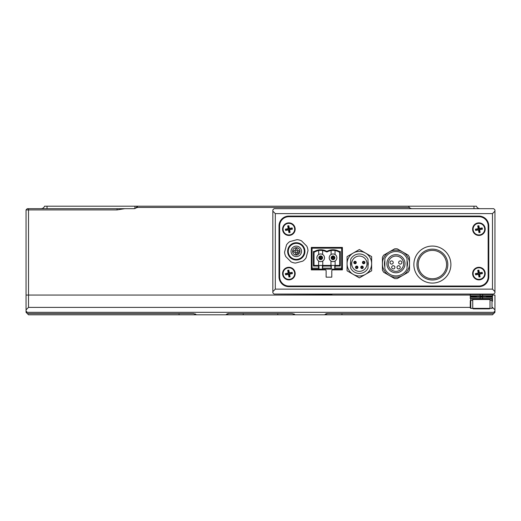 <?xml version="1.0" encoding="UTF-8"?>
<svg xmlns="http://www.w3.org/2000/svg" width="521" height="521" viewBox="0 0 521 521"><rect width="100%" height="100%" fill="white"/><g stroke="black" fill="none" stroke-linecap="round" stroke-linejoin="round"><path stroke-width="0.78" d="M64.103 206.205L78.469 206.205M44.559 206.205A3.764 3.764 0 0 1 41.029 208.674A3.764 3.764 0 0 0 44.559 206.205A3.764 3.764 0 0 1 41.029 208.674A3.764 3.764 0 0 0 44.559 206.205L476.441 206.205A3.764 3.764 0 0 0 479.971 208.674M492.482 295.049L494.95 295.049L494.95 311.089L493.719 312.326L26.05 312.326L26.05 295.049L28.518 295.049L26.05 295.049L26.05 209.911L27.281 208.674L134.105 208.674L137.511 207.443L137.433 206.205M124.766 208.674L117.062 209.911L28.518 209.911L28.518 295.049L470.274 295.049L28.518 295.049L28.518 307.39L470.274 307.39M494.95 209.911L494.95 292.828L493.719 294.065L274.072 294.065L272.841 292.828L272.841 209.911L274.072 208.674L493.719 208.674L494.95 209.911L494.95 211.142L492.482 213.61L275.309 213.61L275.309 289.129L492.482 289.129L492.482 213.61M412.104 208.674A3.764 3.764 0 0 1 409.317 207.443L137.511 207.443M26.05 209.911L28.518 209.911L28.518 208.674M114.399 206.205L95.447 206.205M133.571 208.674A3.764 3.764 0 0 0 137.108 206.205A3.764 3.764 0 0 1 133.571 208.674A3.764 3.764 0 0 0 137.108 206.205M408.646 206.394A3.764 3.764 0 0 1 408.575 206.205L409.317 207.443M446.849 286.661A9.873 9.873 0 0 0 450.287 286.042M414.54 286.042A9.873 9.873 0 0 0 417.979 286.661M311.317 267.905L312.053 267.905M478.91 216.078L288.881 216.078A9.873 9.873 0 0 0 279.009 225.951L279.009 276.788A9.873 9.873 0 0 0 288.881 286.661L478.91 286.661A9.873 9.873 0 0 0 488.783 276.788L488.783 225.951A9.873 9.873 0 0 0 478.91 216.078M494.95 291.597L492.482 289.129M275.309 289.129L272.841 291.597M272.841 211.142L275.309 213.61M478.91 279.875A6.291 6.291 0 0 0 485.201 273.577A6.291 6.291 0 0 0 478.91 267.286A6.291 6.291 0 0 0 472.619 273.577A6.291 6.291 0 0 0 478.91 279.875M288.881 235.453A6.291 6.291 0 0 0 295.173 229.155A6.291 6.291 0 0 0 288.881 222.864A6.291 6.291 0 0 0 282.59 229.155A6.291 6.291 0 0 0 288.881 235.453M288.881 279.875A6.291 6.291 0 0 0 295.173 273.577A6.291 6.291 0 0 0 288.881 267.286A6.291 6.291 0 0 0 282.59 273.577A6.291 6.291 0 0 0 288.881 279.875M478.91 235.453A6.291 6.291 0 0 0 485.201 229.155A6.291 6.291 0 0 0 478.91 222.864A6.291 6.291 0 0 0 472.619 229.155A6.291 6.291 0 0 0 478.91 235.453M279.627 276.788A9.254 9.254 0 0 0 288.881 286.042L478.91 286.042A9.254 9.254 0 0 0 488.164 276.788L488.164 225.951A9.254 9.254 0 0 0 478.91 216.697L288.881 216.697A9.254 9.254 0 0 0 279.627 225.951L279.627 276.788M326.12 270.868L326.12 277.159L331.799 277.159L331.799 270.868A0.99 0.99 0 0 1 332.782 269.878L342.408 269.878L342.408 247.423L311.317 247.423L311.317 269.878L325.137 269.878A0.99 0.99 0 0 1 326.12 270.868M342.408 248.159L311.317 248.159M432.384 249.149C436.364 249.487 436.364 249.487 432.384 249.149C428.405 249.487 428.405 249.487 432.384 249.149M446.575 264.57A14.191 14.191 0 0 0 432.384 250.38A14.191 14.191 0 0 0 418.194 264.57A14.191 14.191 0 0 0 432.384 278.761A14.191 14.191 0 0 0 446.575 264.57M416.963 264.57A15.422 15.422 0 0 1 432.384 249.149A15.422 15.422 0 0 1 447.813 264.57A15.422 15.422 0 0 1 432.384 279.998A15.422 15.422 0 0 1 416.963 264.57M450.893 264.57A18.509 18.509 0 0 0 432.384 246.062A18.509 18.509 0 0 0 413.876 264.57A18.509 18.509 0 0 0 432.384 283.079A18.509 18.509 0 0 0 450.893 264.57M401.873 262.506A1.602 1.602 0 0 0 400.265 260.904A1.602 1.602 0 0 0 398.663 262.506A1.602 1.602 0 0 0 400.265 264.114A1.602 1.602 0 0 0 401.873 262.506M393.231 262.506A1.602 1.602 0 0 0 391.629 260.904A1.602 1.602 0 0 0 390.027 262.506A1.602 1.602 0 0 0 391.629 264.114A1.602 1.602 0 0 0 393.231 262.506M394.898 267.319A1.602 1.602 0 0 0 393.296 265.717A1.602 1.602 0 0 0 391.688 267.319A1.602 1.602 0 0 0 393.296 268.927A1.602 1.602 0 0 0 394.898 267.319M400.206 267.319A1.602 1.602 0 0 0 398.604 265.717A1.602 1.602 0 0 0 396.995 267.319A1.602 1.602 0 0 0 398.604 268.927A1.602 1.602 0 0 0 400.206 267.319M405.019 263.711A9.072 9.072 0 0 0 395.947 254.639A9.072 9.072 0 0 0 386.882 263.711A9.072 9.072 0 0 0 395.947 272.776A9.072 9.072 0 0 0 405.019 263.711M388.295 263.711A7.652 7.652 0 0 0 395.947 271.356A7.652 7.652 0 0 0 403.599 263.711A7.652 7.652 0 0 0 395.947 256.058A7.652 7.652 0 0 0 388.295 263.711M384.843 268.797A12.217 12.217 0 0 0 407.051 268.797L407.051 258.618A12.217 12.217 0 0 0 384.843 258.618L384.843 268.797M367.012 263.711A7.652 7.652 0 0 0 359.36 256.058A7.652 7.652 0 0 0 351.708 263.711A7.652 7.652 0 0 0 359.36 271.356A7.652 7.652 0 0 0 367.012 263.711M356.273 262.506A1.231 1.231 0 0 1 355.042 263.743A1.231 1.231 0 0 1 353.805 262.506A1.231 1.231 0 0 1 355.042 261.275A1.231 1.231 0 0 1 356.273 262.506A1.231 1.231 0 0 1 355.042 263.743A1.231 1.231 0 0 1 353.805 262.506M364.915 262.506A1.231 1.231 0 0 1 363.678 263.743A1.231 1.231 0 0 1 362.447 262.506A1.231 1.231 0 0 1 363.678 261.275A1.231 1.231 0 0 1 364.915 262.506A1.231 1.231 0 0 1 363.678 263.743A1.231 1.231 0 0 1 362.447 262.506M363.248 267.319A1.231 1.231 0 0 1 362.01 268.556A1.231 1.231 0 0 1 360.779 267.319A1.231 1.231 0 0 1 362.01 266.088A1.231 1.231 0 0 1 363.248 267.319A1.231 1.231 0 0 1 362.01 268.556A1.231 1.231 0 0 1 360.779 267.319M357.94 267.319A1.231 1.231 0 0 1 356.709 268.556A1.231 1.231 0 0 1 355.472 267.319A1.231 1.231 0 0 1 356.709 266.088A1.231 1.231 0 0 1 357.94 267.319A1.231 1.231 0 0 1 356.709 268.556A1.231 1.231 0 0 1 355.472 267.319M350.724 268.224A9.749 9.749 0 0 0 367.995 268.224L367.995 259.191A9.749 9.749 0 0 0 350.724 259.191L350.724 268.224M324.518 257.784A3.823 3.823 0 0 1 320.695 261.614A3.823 3.823 0 0 1 316.866 257.784A3.823 3.823 0 0 1 320.695 253.961A3.823 3.823 0 0 1 324.518 257.784A3.823 3.823 0 0 0 320.695 253.961A3.823 3.823 0 0 0 316.866 257.784M336.859 257.784A3.823 3.823 0 0 1 333.03 261.614A3.823 3.823 0 0 1 329.207 257.784A3.823 3.823 0 0 1 333.03 253.961A3.823 3.823 0 0 1 336.859 257.784A3.823 3.823 0 0 0 333.03 253.961A3.823 3.823 0 0 0 329.207 257.784M322.851 266.042L322.421 269.136L322.421 265.423L331.278 265.423L330.874 266.042L322.851 266.042L322.44 265.423L318.963 265.423L318.533 266.042L313.414 266.042L313.414 251.493L314.352 251.493A12.497 12.497 0 0 1 326.569 251.233A0.619 0.619 0 0 0 327.149 251.233A12.497 12.497 0 0 1 339.373 251.493L340.311 251.493L340.311 266.042L335.192 266.042L334.762 265.423L339.692 265.423L339.692 252.112L339.204 252.112A11.879 11.879 0 0 0 327.442 251.78A1.231 1.231 0 0 1 326.283 251.78A11.879 11.879 0 0 0 314.521 252.112L314.026 252.112L314.026 265.423L318.943 265.423L318.963 269.136L341.672 269.136L341.672 248.159M335.192 266.042L334.762 269.136L334.762 265.423L331.278 265.423L331.304 269.136L330.874 266.042M322.851 268.152L330.874 268.152M312.053 268.152L312.053 269.136L318.963 269.136L318.533 268.152L312.053 268.152L312.053 248.159M335.192 268.152L341.672 268.152M318.533 266.042L318.533 268.152M313.414 266.042L314.026 265.423M313.414 251.493L314.026 252.112M314.352 251.493L314.521 252.112M339.373 251.493L339.204 252.112M340.311 251.493L339.692 252.112M340.311 266.042L339.692 265.423M332.782 258.032L333.277 258.032L333.277 257.537L332.782 257.537L331.799 259.022L331.799 256.553L332.782 257.537M333.277 258.032L334.267 259.022L331.799 259.022M331.799 256.553L334.267 256.553L334.267 259.022M334.267 256.553L333.277 257.537M335.14 265.423L335.101 261.001M330.965 261.001L330.965 265.423M335.042 254.528L335.042 250.555M331.089 250.542L331.089 254.489M320.936 258.032L320.936 257.537L320.448 257.537L320.448 258.032L321.926 259.022L319.458 259.022L320.448 258.032M320.936 257.537L321.926 256.553L321.926 259.022M319.458 259.022L319.458 256.553L321.926 256.553M319.458 256.553L320.448 257.537M318.585 265.423L318.624 261.001M322.76 261.001L322.76 265.423M318.683 254.528L318.683 250.555M322.636 250.542L322.636 254.489M407.051 266.837A11.54 11.54 0 0 0 407.051 260.578M384.843 260.578A11.54 11.54 0 0 0 384.843 266.837M383.723 272.281A14.933 14.933 0 0 1 382.414 270.008L382.414 257.407A14.933 14.933 0 0 1 383.723 255.134L394.638 248.836A14.933 14.933 0 0 1 397.262 248.836L408.171 255.134A14.933 14.933 0 0 1 409.486 257.407L409.486 270.008A14.933 14.933 0 0 1 408.171 272.281L397.262 278.579A14.933 14.933 0 0 1 394.638 278.579L383.723 272.281M389.18 275.433A13.539 13.539 0 0 1 389.18 251.988A13.539 13.539 0 0 1 409.486 263.711A13.539 13.539 0 0 1 389.18 275.433M367.995 265.788A8.883 8.883 0 0 0 367.995 261.627M350.724 261.627A8.883 8.883 0 0 0 350.724 265.788M347.071 263.711A12.289 12.289 0 0 1 365.501 253.063A12.289 12.289 0 0 1 365.501 274.352A12.289 12.289 0 0 1 347.071 263.711L347.071 256.612L359.36 249.52L371.649 256.612L371.649 270.803L359.36 277.901L347.071 270.803L347.071 263.711M302.395 257.478A8.636 8.636 0 0 1 290.177 257.478A8.636 8.636 0 0 1 290.177 245.261A8.636 8.636 0 0 1 302.395 245.261A8.636 8.636 0 0 1 302.395 257.478M290.614 245.697A8.023 8.023 0 0 0 290.614 257.042A8.023 8.023 0 0 0 301.959 257.042A8.023 8.023 0 0 0 301.959 245.697A8.023 8.023 0 0 0 290.614 245.697M299.992 247.657A5.243 5.243 0 0 0 292.574 247.657A5.243 5.243 0 0 0 292.574 255.075A5.243 5.243 0 0 0 299.992 255.075A5.243 5.243 0 0 0 299.992 247.657M293.668 253.988A3.699 3.699 0 0 0 298.318 254.463L298.155 253.239L299.38 253.401A3.699 3.699 0 0 0 293.668 248.751A3.699 3.699 0 0 0 293.668 253.988M295.016 250.712A0.925 0.925 0 0 0 293.714 250.712A0.925 0.925 0 0 0 293.714 252.021A0.925 0.925 0 0 0 295.016 252.021A0.925 0.925 0 0 0 295.016 250.712M298.859 250.712A0.925 0.925 0 0 0 297.55 250.712A0.925 0.925 0 0 0 297.55 252.021A0.925 0.925 0 0 0 298.859 252.021A0.925 0.925 0 0 0 298.859 250.712M296.937 248.797A0.925 0.925 0 0 0 295.628 248.797A0.925 0.925 0 0 0 295.628 250.106A0.925 0.925 0 0 0 296.937 250.106A0.925 0.925 0 0 0 296.937 248.797M296.937 252.633A0.925 0.925 0 0 0 295.628 252.633A0.925 0.925 0 0 0 295.628 253.942A0.925 0.925 0 0 0 296.937 253.942A0.925 0.925 0 0 0 296.937 252.633M291.063 261.861A11.723 11.723 0 0 0 295.557 263.066L302.76 261.138A11.723 11.723 0 0 0 306.055 257.849L307.983 250.647A11.723 11.723 0 0 0 306.778 246.146L301.509 240.871A11.723 11.723 0 0 0 297.009 239.667L289.806 241.601A11.723 11.723 0 0 0 286.517 244.89L284.583 252.092A11.723 11.723 0 0 0 285.788 256.592L291.063 261.861M487.174 296.781L491.987 296.781A0.495 0.495 0 0 1 492.482 297.27L492.482 301.223M470.274 300.435L470.763 300.376L470.763 308.38L470.274 307.885L470.274 301.223M491.987 296.781L491.987 296.286L470.763 296.286L470.763 296.781L475.575 296.781M492.482 300.435L491.987 300.376L491.987 308.38L472.736 308.354L473.257 308.868L489.499 308.868L490.014 308.354L490.014 299.516L489.499 299.002L482.609 299.002L482.609 298.507L492.482 298.507A0.495 0.495 0 0 1 491.987 299.002L470.763 299.002A0.495 0.495 0 0 1 470.274 298.507L470.274 295.791L470.274 297.27L480.141 297.27L480.141 296.781L482.609 296.781L482.609 297.27L480.141 297.27L480.141 298.507L482.609 298.507L482.609 297.27L492.482 297.27L492.482 295.791L492.482 297.27M491.987 294.065A0.495 0.495 0 0 1 492.482 294.554A0.495 0.495 0 0 0 491.987 294.065A0.495 0.495 0 0 1 492.482 294.554L492.482 295.791A0.495 0.495 0 0 1 491.987 296.286A0.495 0.495 0 0 0 492.482 295.791L482.609 295.791L482.609 294.554L480.141 294.554L480.141 295.791L482.609 295.791L482.609 296.286M480.141 296.286L480.141 295.791L470.274 295.791A0.495 0.495 0 0 0 470.763 296.286A0.495 0.495 0 0 1 470.274 295.791L470.274 294.554A0.495 0.495 0 0 1 470.763 294.065A0.495 0.495 0 0 0 470.274 294.554L480.141 294.554L480.141 294.065M470.274 297.27A0.495 0.495 0 0 1 470.763 296.781M490.014 299.516L472.736 299.516L473.257 299.002L480.141 299.002L480.141 298.507L470.274 298.507A0.495 0.495 0 0 0 470.763 299.002L470.763 300.376L472.736 300.376M491.987 299.002A0.495 0.495 0 0 0 492.482 298.507A0.495 0.495 0 0 1 491.987 299.002L491.987 300.376L490.014 300.376M472.736 308.354L472.736 299.516M486.314 296.781L486.314 296.286M476.441 296.781L476.441 296.286M283.177 230.217A5.803 5.803 0 0 0 289.943 234.86A5.803 5.803 0 0 0 294.58 228.094A5.803 5.803 0 0 0 287.82 223.457A5.803 5.803 0 0 0 283.177 230.217M292.398 229.168L292.164 227.905L289.357 228.426L288.849 225.704L287.696 225.919L288.198 228.641L285.365 229.168L285.606 230.438L288.439 229.911L288.94 232.62L290.093 232.405L289.591 229.696L292.398 229.168L292.164 227.905M291.988 228.159L289.181 228.68L288.673 225.958L287.944 226.094L288.452 228.817L285.619 229.344L285.775 230.184L288.608 229.657L289.109 232.366L289.845 232.229L289.337 229.52L292.144 228.999M473.205 274.639A5.803 5.803 0 0 0 479.971 279.282A5.803 5.803 0 0 0 484.608 272.516A5.803 5.803 0 0 0 477.848 267.879A5.803 5.803 0 0 0 473.205 274.639M482.426 273.597L482.192 272.327L479.385 272.848L478.877 270.125L477.724 270.34L478.226 273.063L475.393 273.59L475.634 274.86L478.467 274.333L478.968 277.042L480.121 276.827L479.62 274.118L482.426 273.597L482.192 272.327M482.016 272.581L479.209 273.102L478.701 270.379L477.972 270.516L478.48 273.238L475.647 273.766L475.803 274.606L478.636 274.079L479.138 276.788L479.874 276.651L479.366 273.942L482.172 273.421M283.177 274.639A5.803 5.803 0 0 0 289.943 279.282A5.803 5.803 0 0 0 294.58 272.516A5.803 5.803 0 0 0 287.82 267.879A5.803 5.803 0 0 0 283.177 274.639M292.398 273.597L292.164 272.327L289.357 272.848L288.849 270.125L287.696 270.34L288.198 273.063L285.365 273.59L285.606 274.86L288.439 274.333L288.94 277.042L290.093 276.827L289.591 274.118L292.398 273.597L292.164 272.327M291.988 272.581L289.181 273.102L288.673 270.379L287.944 270.516L288.452 273.238L285.619 273.766L285.775 274.606L288.608 274.079L289.109 276.788L289.845 276.651L289.337 273.942L292.144 273.421M473.205 230.217A5.803 5.803 0 0 0 479.971 234.86A5.803 5.803 0 0 0 484.608 228.094A5.803 5.803 0 0 0 477.848 223.457A5.803 5.803 0 0 0 473.205 230.217M482.426 229.168L482.192 227.905L479.385 228.426L478.877 225.704L477.724 225.919L478.226 228.641L475.393 229.168L475.634 230.438L478.467 229.911L478.968 232.62L480.121 232.405L479.62 229.696L482.426 229.168L482.192 227.905M482.016 228.159L479.209 228.68L478.701 225.958L477.972 226.094L478.48 228.817L475.647 229.344L475.803 230.184L478.636 229.657L479.138 232.366L479.874 232.229L479.366 229.52L482.172 228.999M332.066 294.065L365.384 294.065M332.066 294.313L276.54 294.065M470.886 208.674L417.829 208.674M28.518 307.39L26.05 309.858L26.05 311.089L27.281 312.326M494.95 309.858L492.482 307.39M494.95 311.089L494.95 312.326L493.719 312.326M277.778 314.795L277.778 313.557L292.268 313.557L295.049 314.795L196.332 314.795L193.552 313.557L27.281 313.557L28.518 314.795L179.061 314.795L179.061 313.557M341.939 314.795L492.482 314.795L493.719 313.557L327.449 313.557A3.764 3.764 0 0 0 324.668 314.795L327.449 313.557A3.764 3.764 0 0 0 324.668 314.795L341.939 314.795L341.939 313.557M293.805 313.889A3.764 3.764 0 0 1 295.049 314.795L324.668 314.795M195.088 313.889A3.764 3.764 0 0 1 196.332 314.795L179.061 314.795M292.268 313.557L228.732 313.557L243.222 313.557L243.222 314.795M335.771 313.557L328.367 313.557M192.633 313.557L185.229 313.557M493.719 313.557L494.95 312.326L493.719 313.557M225.951 314.795L228.732 313.557A3.764 3.764 0 0 0 225.951 314.795M26.05 312.326L27.281 313.557L26.05 312.326M473.973 206.205L473.973 208.674M47.027 206.205L47.027 208.674M134.939 206.205L134.939 208.674M117.062 208.674L117.062 209.911M335.771 269.878L335.771 269.136M354.423 262.506A0.619 0.619 0 0 0 355.042 263.125A0.619 0.619 0 0 0 355.654 262.506A0.619 0.619 0 0 0 355.042 261.894A0.619 0.619 0 0 0 354.423 262.506M363.059 262.506A0.619 0.619 0 0 0 363.678 263.125A0.619 0.619 0 0 0 364.296 262.506A0.619 0.619 0 0 0 363.678 261.894A0.619 0.619 0 0 0 363.059 262.506M361.398 267.319A0.619 0.619 0 0 0 362.01 267.937A0.619 0.619 0 0 0 362.629 267.319A0.619 0.619 0 0 0 362.01 266.706A0.619 0.619 0 0 0 361.398 267.319M356.09 267.319A0.619 0.619 0 0 0 356.709 267.937A0.619 0.619 0 0 0 357.321 267.319A0.619 0.619 0 0 0 356.709 266.706A0.619 0.619 0 0 0 356.09 267.319M318.839 257.784A1.85 1.85 0 0 0 320.695 259.634A1.85 1.85 0 0 0 322.545 257.784A1.85 1.85 0 0 0 320.695 255.935A1.85 1.85 0 0 0 318.839 257.784M331.18 257.784A1.85 1.85 0 0 0 333.03 259.634A1.85 1.85 0 0 0 334.879 257.784A1.85 1.85 0 0 0 333.03 255.935A1.85 1.85 0 0 0 331.18 257.784M326.569 251.233L326.283 251.78M327.149 251.233L327.442 251.78M492.482 294.554L482.609 294.554L482.609 294.065M470.274 298.507A0.495 0.495 0 0 0 470.763 299.002M491.987 308.38L492.482 307.885M472.762 308.38L470.763 308.38"/></g></svg>
